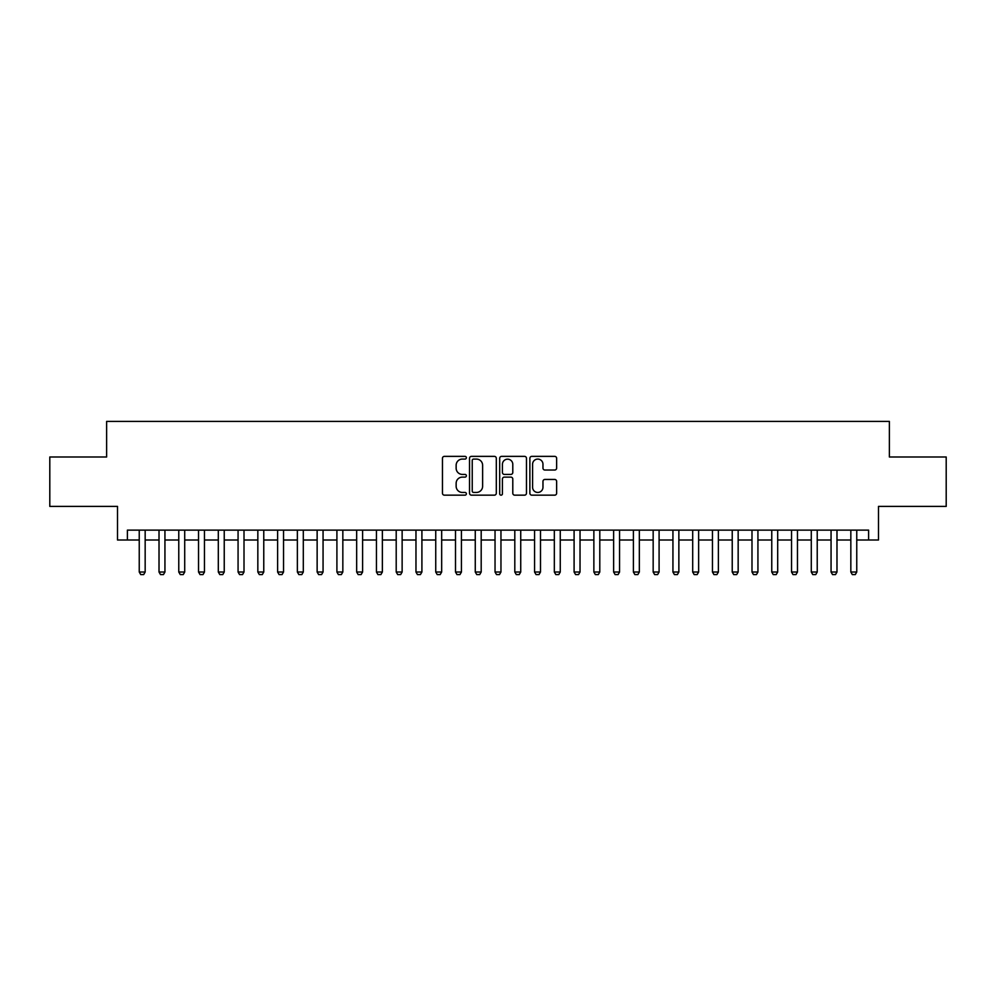 <?xml version="1.0" encoding="UTF-8"?>
<svg xmlns="http://www.w3.org/2000/svg" width="996" height="996" viewBox="0 0 996 996"><rect width="100%" height="100%" fill="white"/><g stroke="black" fill="none" stroke-linecap="round" stroke-linejoin="round"><path stroke-width="1.49" d="M466.377 457.724A1.357 1.357 0 0 0 465.02 456.367L444.403 456.367A1.942 1.942 0 0 0 442.461 458.297L442.461 493.219A1.942 1.942 0 0 0 444.403 495.161L465.02 495.161A1.357 1.357 0 0 0 466.377 493.804A1.357 1.357 0 0 0 465.02 492.447L462.343 492.447A6.213 6.213 0 0 1 456.143 486.235L456.143 483.334A6.213 6.213 0 0 1 462.343 477.121L465.02 477.121A1.357 1.357 0 0 0 466.377 475.764A1.357 1.357 0 0 0 465.02 474.407L462.343 474.407A6.213 6.213 0 0 1 456.143 468.195L456.143 465.281A6.213 6.213 0 0 1 462.343 459.081L465.02 459.081A1.357 1.357 0 0 0 466.377 457.724M554.697 470.037A1.942 1.942 0 0 0 556.64 468.095L556.64 458.297A1.942 1.942 0 0 0 554.697 456.367L531.802 456.367A1.942 1.942 0 0 0 529.872 458.297L529.872 493.219A1.942 1.942 0 0 0 531.802 495.161L554.697 495.161A1.942 1.942 0 0 0 556.64 493.219L556.64 481.392A1.942 1.942 0 0 0 554.697 479.45L544.899 479.45A1.942 1.942 0 0 0 542.969 481.392L542.969 487.256A5.192 5.192 0 0 1 537.778 492.447A5.192 5.192 0 0 1 532.586 487.256L532.586 464.273A5.192 5.192 0 0 1 537.778 459.081A5.192 5.192 0 0 1 542.969 464.273L542.969 468.095A1.942 1.942 0 0 0 544.899 470.037L554.697 470.037M127.388 540.006L127.388 530.121L868.612 530.121L868.612 540.006L878.497 540.006L878.497 506.404L946.2 506.404L946.2 456.99L889.378 456.99L889.378 421.408L106.622 421.408L106.622 456.99L49.8 456.99L49.8 506.404L117.503 506.404L117.503 540.006L139.241 540.006M496.307 458.297A1.942 1.942 0 0 0 494.365 456.367L471.469 456.367A1.942 1.942 0 0 0 469.527 458.297L469.527 493.219A1.942 1.942 0 0 0 471.469 495.161L494.365 495.161A1.942 1.942 0 0 0 496.307 493.219L496.307 458.297M501.635 456.367L524.531 456.367A1.942 1.942 0 0 1 526.473 458.297L526.473 493.219A1.942 1.942 0 0 1 524.531 495.161L514.733 495.161A1.942 1.942 0 0 1 512.791 493.219L512.791 479.064A1.942 1.942 0 0 0 510.848 477.121L504.35 477.121A1.942 1.942 0 0 0 502.42 479.064L502.42 493.804A1.357 1.357 0 0 1 501.05 495.161A1.357 1.357 0 0 1 499.693 493.804L499.693 458.297A1.942 1.942 0 0 1 501.635 456.367M145.167 540.006L159.011 540.006M164.938 540.006L178.77 540.006M184.708 540.006L198.54 540.006M204.466 540.006L218.311 540.006M224.237 540.006L238.069 540.006M244.008 540.006L257.839 540.006M263.766 540.006L277.61 540.006M283.536 540.006L297.368 540.006M303.307 540.006L317.139 540.006M323.065 540.006L336.909 540.006M342.836 540.006L356.668 540.006M362.606 540.006L376.438 540.006M382.364 540.006L396.209 540.006M402.135 540.006L415.967 540.006M421.906 540.006L435.738 540.006M441.664 540.006L455.508 540.006M461.434 540.006L475.266 540.006M481.193 540.006L495.037 540.006M500.963 540.006L514.808 540.006M520.734 540.006L534.566 540.006M540.492 540.006L554.336 540.006M560.262 540.006L574.094 540.006M580.033 540.006L593.865 540.006M599.791 540.006L613.636 540.006M619.562 540.006L633.394 540.006M639.332 540.006L653.164 540.006M659.091 540.006L672.935 540.006M678.861 540.006L692.693 540.006M698.632 540.006L712.464 540.006M718.39 540.006L732.234 540.006M738.161 540.006L751.992 540.006M757.931 540.006L771.763 540.006M777.689 540.006L791.534 540.006M797.46 540.006L811.292 540.006M817.23 540.006L831.062 540.006M836.989 540.006L850.833 540.006M856.759 540.006L868.612 540.006M473.598 459.081A1.357 1.357 0 0 0 472.241 460.438L472.241 491.09A1.357 1.357 0 0 0 473.598 492.447L476.412 492.447A6.213 6.213 0 0 0 482.624 486.235L482.624 465.281A6.213 6.213 0 0 0 476.412 459.081L473.598 459.081M512.791 464.36A5.192 5.192 0 0 0 507.599 459.168A5.192 5.192 0 0 0 502.42 464.36L502.42 472.465A1.942 1.942 0 0 0 504.35 474.407L510.848 474.407A1.942 1.942 0 0 0 512.791 472.465L512.791 464.36M145.167 530.121L145.167 572.028L143.685 574.592L140.722 574.592L139.241 572.028L139.241 530.121M139.241 572.028L145.167 572.028M164.938 530.121L164.938 572.028L163.456 574.592L160.493 574.592L159.011 572.028L159.011 530.121M159.011 572.028L164.938 572.028M184.708 530.121L184.708 572.028L183.227 574.592L180.264 574.592L178.77 572.028L178.77 530.121M178.77 572.028L184.708 572.028M204.466 530.121L204.466 572.028L202.985 574.592L200.022 574.592L198.54 572.028L198.54 530.121M198.54 572.028L204.466 572.028M224.237 530.121L224.237 572.028L222.755 574.592L219.792 574.592L218.311 572.028L218.311 530.121M218.311 572.028L224.237 572.028M244.008 530.121L244.008 572.028L242.526 574.592L239.55 574.592L238.069 572.028L238.069 530.121M238.069 572.028L244.008 572.028M263.766 530.121L263.766 572.028L262.284 574.592L259.321 574.592L257.839 572.028L257.839 530.121M257.839 572.028L263.766 572.028M283.536 530.121L283.536 572.028L282.055 574.592L279.092 574.592L277.61 572.028L277.61 530.121M277.61 572.028L283.536 572.028M303.307 530.121L303.307 572.028L301.825 574.592L298.85 574.592L297.368 572.028L297.368 530.121M297.368 572.028L303.307 572.028M323.065 530.121L323.065 572.028L321.584 574.592L318.62 574.592L317.139 572.028L317.139 530.121M317.139 572.028L323.065 572.028M342.836 530.121L342.836 572.028L341.354 574.592L338.391 574.592L336.909 572.028L336.909 530.121M336.909 572.028L342.836 572.028M362.606 530.121L362.606 572.028L361.125 574.592L358.149 574.592L356.668 572.028L356.668 530.121M356.668 572.028L362.606 572.028M382.364 530.121L382.364 572.028L380.883 574.592L377.92 574.592L376.438 572.028L376.438 530.121M376.438 572.028L382.364 572.028M402.135 530.121L402.135 572.028L400.653 574.592L397.69 574.592L396.209 572.028L396.209 530.121M396.209 572.028L402.135 572.028M421.906 530.121L421.906 572.028L420.412 574.592L417.449 574.592L415.967 572.028L415.967 530.121M415.967 572.028L421.906 572.028M441.664 530.121L441.664 572.028L440.182 574.592L437.219 574.592L435.738 572.028L435.738 530.121M435.738 572.028L441.664 572.028M461.434 530.121L461.434 572.028L459.953 574.592L456.99 574.592L455.508 572.028L455.508 530.121M455.508 572.028L461.434 572.028M481.193 530.121L481.193 572.028L479.711 574.592L476.748 574.592L475.266 572.028L475.266 530.121M475.266 572.028L481.193 572.028M500.963 530.121L500.963 572.028L499.482 574.592L496.518 574.592L495.037 572.028L495.037 530.121M495.037 572.028L500.963 572.028M520.734 530.121L520.734 572.028L519.252 574.592L516.289 574.592L514.808 572.028L514.808 530.121M514.808 572.028L520.734 572.028M540.492 530.121L540.492 572.028L539.01 574.592L536.047 574.592L534.566 572.028L534.566 530.121M534.566 572.028L540.492 572.028M560.262 530.121L560.262 572.028L558.781 574.592L555.818 574.592L554.336 572.028L554.336 530.121M554.336 572.028L560.262 572.028M580.033 530.121L580.033 572.028L578.552 574.592L575.588 574.592L574.094 572.028L574.094 530.121M574.094 572.028L580.033 572.028M599.791 530.121L599.791 572.028L598.31 574.592L595.347 574.592L593.865 572.028L593.865 530.121M593.865 572.028L599.791 572.028M619.562 530.121L619.562 572.028L618.08 574.592L615.117 574.592L613.636 572.028L613.636 530.121M613.636 572.028L619.562 572.028M639.332 530.121L639.332 572.028L637.851 574.592L634.875 574.592L633.394 572.028L633.394 530.121M633.394 572.028L639.332 572.028M659.091 530.121L659.091 572.028L657.609 574.592L654.646 574.592L653.164 572.028L653.164 530.121M653.164 572.028L659.091 572.028M678.861 530.121L678.861 572.028L677.38 574.592L674.417 574.592L672.935 572.028L672.935 530.121M672.935 572.028L678.861 572.028M698.632 530.121L698.632 572.028L697.15 574.592L694.175 574.592L692.693 572.028L692.693 530.121M692.693 572.028L698.632 572.028M718.39 530.121L718.39 572.028L716.908 574.592L713.945 574.592L712.464 572.028L712.464 530.121M712.464 572.028L718.39 572.028M738.161 530.121L738.161 572.028L736.679 574.592L733.716 574.592L732.234 572.028L732.234 530.121M732.234 572.028L738.161 572.028M757.931 530.121L757.931 572.028L756.45 574.592L753.474 574.592L751.992 572.028L751.992 530.121M751.992 572.028L757.931 572.028M777.689 530.121L777.689 572.028L776.208 574.592L773.245 574.592L771.763 572.028L771.763 530.121M771.763 572.028L777.689 572.028M797.46 530.121L797.46 572.028L795.978 574.592L793.015 574.592L791.534 572.028L791.534 530.121M791.534 572.028L797.46 572.028M817.23 530.121L817.23 572.028L815.736 574.592L812.773 574.592L811.292 572.028L811.292 530.121M811.292 572.028L817.23 572.028M836.989 530.121L836.989 572.028L835.507 574.592L832.544 574.592L831.062 572.028L831.062 530.121M831.062 572.028L836.989 572.028M856.759 530.121L856.759 572.028L855.278 574.592L852.315 574.592L850.833 572.028L850.833 530.121M850.833 572.028L856.759 572.028"/></g></svg>
